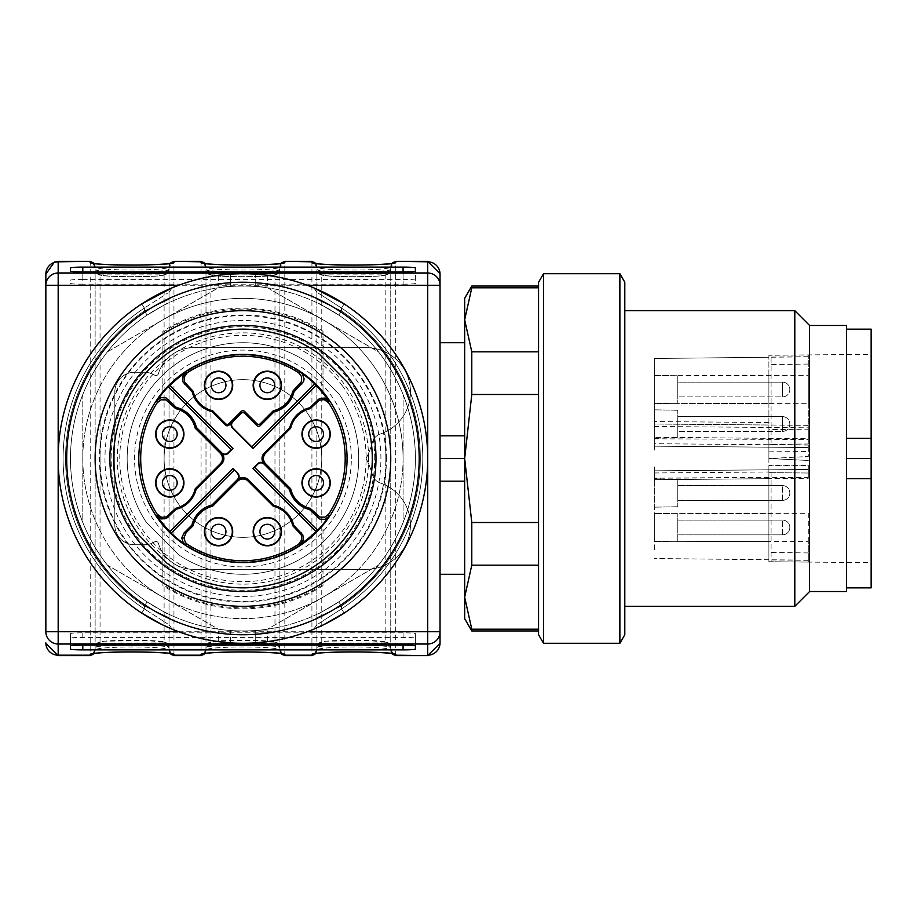 <?xml version="1.0" encoding="UTF-8"?>
<svg xmlns="http://www.w3.org/2000/svg" width="917" height="917" viewBox="0 0 917 917"><rect width="100%" height="100%" fill="white"/><g stroke="black" fill="none" stroke-linecap="round" stroke-linejoin="round"><path stroke-width="0.69" stroke-dasharray="4.58 3.44" d="M242.936 537.339A78.839 78.839 0 0 1 174.666 419.08A78.839 78.839 0 0 1 311.218 419.08A78.839 78.839 0 0 1 242.936 537.339A78.839 78.839 0 0 0 321.775 458.5A78.839 78.839 0 0 0 242.936 379.661A78.839 78.839 0 0 0 164.109 458.5A78.839 78.839 0 0 0 242.936 537.339A78.839 78.839 0 0 1 174.666 419.08A78.839 78.839 0 0 1 311.218 419.08A78.839 78.839 0 0 1 242.936 537.339A78.839 78.839 0 0 1 174.666 419.08A78.839 78.839 0 0 1 311.218 419.08A78.839 78.839 0 0 1 242.936 537.339A78.839 78.839 0 0 1 174.666 419.08A78.839 78.839 0 0 1 311.218 419.08A78.839 78.839 0 0 1 242.936 537.339A78.839 78.839 0 0 1 164.109 458.5A78.839 78.839 0 0 1 242.936 379.661A78.839 78.839 0 0 1 321.775 458.5A78.839 78.839 0 0 1 242.936 537.339M347.554 382.435L319.013 353.893A129.343 129.343 0 0 0 138.329 534.565L166.871 563.107A129.343 129.343 0 0 0 347.554 382.435M342.568 386.057A123.187 123.187 0 0 0 119.76 458.5A123.187 123.187 0 0 0 281.026 575.647A123.187 123.187 0 0 0 342.568 386.057M177.164 482.892A7.393 7.393 0 0 1 166.951 489.712A7.393 7.393 0 0 1 164.544 477.665A7.393 7.393 0 0 1 177.164 482.892M177.164 434.108A7.393 7.393 0 0 1 166.951 440.939A7.393 7.393 0 0 1 164.544 428.881A7.393 7.393 0 0 1 177.164 434.108M225.949 531.665A7.393 7.393 0 0 1 213.329 536.892A7.393 7.393 0 0 1 215.724 524.833A7.393 7.393 0 0 1 225.949 531.665M274.722 531.665A7.393 7.393 0 0 1 262.102 536.892A7.393 7.393 0 0 1 264.497 524.833A7.393 7.393 0 0 1 274.722 531.665M323.495 482.892A7.393 7.393 0 0 1 309.705 486.583A7.393 7.393 0 0 1 314.199 475.751A7.393 7.393 0 0 1 323.495 482.892M323.495 434.108A7.393 7.393 0 0 1 309.705 437.81A7.393 7.393 0 0 1 314.199 426.967A7.393 7.393 0 0 1 323.495 434.108M274.722 385.335A7.393 7.393 0 0 1 265.414 392.476A7.393 7.393 0 0 1 260.932 381.632A7.393 7.393 0 0 1 274.722 385.335M225.949 385.335A7.393 7.393 0 0 1 216.641 392.476A7.393 7.393 0 0 1 212.148 381.632A7.393 7.393 0 0 1 225.949 385.335M82.805 394.493L82.805 522.518A172.453 172.453 0 0 0 107.449 565.181L218.315 629.188A172.453 172.453 0 0 0 267.581 629.188L378.446 565.17A172.453 172.453 0 0 0 403.079 522.507L403.079 394.482A172.453 172.453 0 0 0 378.434 351.819L267.569 287.812A172.453 172.453 0 0 0 218.303 287.812L107.438 351.83A172.453 172.453 0 0 0 82.805 394.493A172.453 172.453 0 0 1 107.438 351.83L218.303 287.812A172.453 172.453 0 0 1 267.569 287.812L378.434 351.819A172.453 172.453 0 0 1 403.079 394.482L403.079 522.507A172.453 172.453 0 0 1 378.446 565.17L267.581 629.188A172.453 172.453 0 0 1 218.315 629.188L107.449 565.181A172.453 172.453 0 0 1 82.805 522.518L82.805 394.493M162.871 319.815A160.143 160.143 0 0 0 162.882 597.185A160.143 160.143 0 0 0 403.079 458.489A160.143 160.143 0 0 0 162.871 319.815M331.071 611.123A176.236 176.236 0 0 0 331.06 305.865A176.236 176.236 0 0 0 66.7 458.511A176.236 176.236 0 0 0 331.071 611.123M335.335 618.517A184.775 184.775 0 0 0 335.324 298.483A184.775 184.775 0 0 0 58.172 458.511A184.775 184.775 0 0 0 335.335 618.517M316.858 586.513A147.82 147.82 0 0 0 316.846 330.487A147.82 147.82 0 0 0 95.127 458.5A147.82 147.82 0 0 0 316.858 586.513M309.465 573.71A133.034 133.034 0 0 0 309.453 343.279A133.034 133.034 0 0 0 109.902 458.5A133.034 133.034 0 0 0 309.465 573.71M146.617 522.747A115.794 115.794 0 0 1 307.195 362.169L339.267 394.253A115.794 115.794 0 0 1 178.689 554.831L146.617 522.747A115.794 115.794 0 0 1 307.195 362.169L339.267 394.253A115.794 115.794 0 0 1 178.689 554.831L146.617 522.747M351.337 458.5A108.401 108.401 0 0 0 188.742 364.622A108.401 108.401 0 0 0 188.742 552.378A108.401 108.401 0 0 0 351.337 458.5M147.133 601.896C171.548 616.362 171.548 616.362 147.133 601.896C171.548 616.362 171.548 616.362 147.133 601.896C171.548 616.362 171.548 616.362 147.133 601.896C171.548 616.362 171.548 616.362 147.133 601.896C171.548 616.362 171.548 616.362 147.133 601.896C171.548 616.362 171.548 616.362 147.133 601.896L144.393 605.988C176.419 621.199 176.419 621.199 144.393 605.988C176.419 621.199 176.419 621.199 144.393 605.988L147.133 601.896A172.453 172.453 0 0 1 147.133 315.104C171.548 300.638 171.548 300.638 147.133 315.104C171.548 300.638 171.548 300.638 147.133 315.104C171.548 300.638 171.548 300.638 147.133 315.104C171.548 300.638 171.548 300.638 147.133 315.104C171.548 300.638 171.548 300.638 147.133 315.104C171.548 300.638 171.548 300.638 147.133 315.104L144.393 311.012L147.133 315.104A172.453 172.453 0 0 0 147.133 601.896L144.393 605.988L147.133 601.896A172.453 172.453 0 0 1 147.133 315.104L144.393 311.012C176.419 295.801 176.419 295.801 144.393 311.012C176.419 295.801 176.419 295.801 144.393 311.012L147.133 315.104A172.453 172.453 0 0 0 147.133 601.896L144.393 605.988C176.419 621.199 176.419 621.199 144.393 605.988C176.419 621.199 176.419 621.199 144.393 605.988C176.419 621.199 176.419 621.199 144.393 605.988C176.419 621.199 176.419 621.199 144.393 605.988A177.382 177.382 0 0 1 144.393 311.012C176.419 295.801 176.419 295.801 144.393 311.012C176.419 295.801 176.419 295.801 144.393 311.012L147.133 315.104A172.453 172.453 0 0 0 147.133 601.896L144.393 605.988A177.382 177.382 0 0 1 144.393 311.012L147.133 315.104A172.453 172.453 0 0 0 147.133 601.896A172.453 172.453 0 0 1 147.133 315.104A172.453 172.453 0 0 0 147.133 601.896A172.453 172.453 0 0 1 147.133 315.104A172.453 172.453 0 0 0 147.133 601.896A172.453 172.453 0 0 1 147.133 315.104A172.453 172.453 0 0 0 147.133 601.896M338.751 601.896C314.336 616.362 314.336 616.362 338.751 601.896C314.336 616.362 314.336 616.362 338.751 601.896C314.336 616.362 314.336 616.362 338.751 601.896C314.336 616.362 314.336 616.362 338.751 601.896C314.336 616.362 314.336 616.362 338.751 601.896C314.336 616.362 314.336 616.362 338.751 601.896L341.491 605.988C309.465 621.199 309.465 621.199 341.491 605.988C309.465 621.199 309.465 621.199 341.491 605.988L338.751 601.896A172.453 172.453 0 0 0 338.751 315.104C314.336 300.638 314.336 300.638 338.751 315.104C314.336 300.638 314.336 300.638 338.751 315.104C314.336 300.638 314.336 300.638 338.751 315.104C314.336 300.638 314.336 300.638 338.751 315.104C314.336 300.638 314.336 300.638 338.751 315.104C314.336 300.638 314.336 300.638 338.751 315.104L341.491 311.012L338.751 315.104A172.453 172.453 0 0 1 338.751 601.896L341.491 605.988L338.751 601.896A172.453 172.453 0 0 0 338.751 315.104L341.491 311.012C309.465 295.801 309.465 295.801 341.491 311.012C309.465 295.801 309.465 295.801 341.491 311.012L338.751 315.104A172.453 172.453 0 0 1 338.751 601.896L341.491 605.988C309.465 621.199 309.465 621.199 341.491 605.988C309.465 621.199 309.465 621.199 341.491 605.988C309.465 621.199 309.465 621.199 341.491 605.988C309.465 621.199 309.465 621.199 341.491 605.988L338.751 601.896A172.453 172.453 0 0 0 338.751 315.104L341.491 311.012C309.465 295.801 309.465 295.801 341.491 311.012C309.465 295.801 309.465 295.801 341.491 311.012L338.751 315.104A172.453 172.453 0 0 1 338.751 601.896A172.453 172.453 0 0 0 338.751 315.104A172.453 172.453 0 0 1 338.751 601.896A172.453 172.453 0 0 0 338.751 315.104A172.453 172.453 0 0 1 338.751 601.896A172.453 172.453 0 0 0 338.751 315.104A172.453 172.453 0 0 1 338.751 601.896M386.447 458.5A143.511 143.511 0 0 0 171.192 334.224A143.511 143.511 0 0 0 171.192 582.776A143.511 143.511 0 0 0 386.447 458.5M144.393 311.012C176.419 295.801 176.419 295.801 144.393 311.012C176.419 295.801 176.419 295.801 144.393 311.012A177.382 177.382 0 0 0 144.393 605.988A177.382 177.382 0 0 1 144.393 311.012A177.382 177.382 0 0 0 144.393 605.988L144.393 608.945C175.926 629.222 175.926 629.222 144.393 608.945C175.926 629.222 175.926 629.222 144.393 608.945C175.926 629.222 175.926 629.222 144.393 608.945C175.926 629.222 175.926 629.222 144.393 608.945C175.926 629.222 175.926 629.222 144.393 608.945C175.926 629.222 175.926 629.222 144.393 608.945L141.699 613.06A184.775 184.775 0 0 1 141.699 303.94L144.393 308.055C175.926 287.778 175.926 287.778 144.393 308.055C175.926 287.778 175.926 287.778 144.393 308.055C175.926 287.778 175.926 287.778 144.393 308.055C175.926 287.778 175.926 287.778 144.393 308.055C175.926 287.778 175.926 287.778 144.393 308.055C175.926 287.778 175.926 287.778 144.393 308.055L141.699 303.94A184.775 184.775 0 0 0 141.699 613.06L144.393 608.945L141.699 613.06A184.775 184.775 0 0 1 141.699 303.94L144.393 308.055L141.699 303.94A184.775 184.775 0 0 0 141.699 613.06L144.393 608.945A179.847 179.847 0 0 1 144.393 308.055L141.699 303.94A184.775 184.775 0 0 0 141.699 613.06A184.775 184.775 0 0 1 141.699 303.94L144.393 308.055L144.393 311.012A177.382 177.382 0 0 0 144.393 605.988L144.393 608.945A179.847 179.847 0 0 1 144.393 308.055L144.393 311.012L144.393 308.055A179.847 179.847 0 0 0 144.393 608.945A179.847 179.847 0 0 1 144.393 308.055L144.393 311.012L144.393 308.055A179.847 179.847 0 0 0 144.393 608.945L144.393 605.988L144.393 608.945A179.847 179.847 0 0 1 144.393 308.055L144.393 311.012M341.491 311.012C309.465 295.801 309.465 295.801 341.491 311.012C309.465 295.801 309.465 295.801 341.491 311.012A177.382 177.382 0 0 1 341.491 605.988A177.382 177.382 0 0 0 341.491 311.012A177.382 177.382 0 0 1 341.491 605.988A177.382 177.382 0 0 0 341.491 311.012A177.382 177.382 0 0 1 341.491 605.988A177.382 177.382 0 0 0 341.491 311.012L341.491 308.055C309.957 287.778 309.957 287.778 341.491 308.055C309.957 287.778 309.957 287.778 341.491 308.055C309.957 287.778 309.957 287.778 341.491 308.055C309.957 287.778 309.957 287.778 341.491 308.055C309.957 287.778 309.957 287.778 341.491 308.055C309.957 287.778 309.957 287.778 341.491 308.055L344.184 303.94A184.775 184.775 0 0 1 344.184 613.06L341.491 608.945C309.957 629.222 309.957 629.222 341.491 608.945C309.957 629.222 309.957 629.222 341.491 608.945C309.957 629.222 309.957 629.222 341.491 608.945C309.957 629.222 309.957 629.222 341.491 608.945C309.957 629.222 309.957 629.222 341.491 608.945C309.957 629.222 309.957 629.222 341.491 608.945L344.184 613.06A184.775 184.775 0 0 0 344.184 303.94L341.491 308.055L344.184 303.94A184.775 184.775 0 0 1 344.184 613.06L341.491 608.945L344.184 613.06A184.775 184.775 0 0 0 344.184 303.94L341.491 308.055L344.184 303.94L341.491 308.055L341.491 311.012L341.491 308.055A179.847 179.847 0 0 1 341.491 608.945L344.184 613.06A184.775 184.775 0 0 0 344.184 303.94A184.775 184.775 0 0 1 344.184 613.06L341.491 608.945A179.847 179.847 0 0 0 341.491 308.055L341.491 311.012L341.491 308.055A179.847 179.847 0 0 1 341.491 608.945A179.847 179.847 0 0 0 341.491 308.055L341.491 311.012M368.588 458.5A125.64 125.64 0 0 0 180.122 349.686A125.64 125.64 0 0 0 180.122 567.314A125.64 125.64 0 0 0 368.588 458.5M230.625 630.953L267.581 630.953L230.625 630.953L230.625 642.863A184.775 184.775 0 0 0 255.258 642.863A184.775 184.775 0 0 1 230.625 642.863L230.625 630.953M380.91 458.5A137.963 137.963 0 0 0 173.955 339.015A137.963 137.963 0 0 0 173.955 577.985A137.963 137.963 0 0 0 380.91 458.5M264.91 275.043L255.258 274.137L255.258 286.047L267.581 286.047L218.303 286.047L255.258 286.047L255.258 274.137A184.775 184.775 0 0 0 230.625 274.137L220.16 275.134M218.303 641.625L218.303 630.953L218.303 641.625M267.581 641.625L267.581 630.953L267.581 641.625M172.064 287.858L162.183 292.305L172.064 287.858L169.037 292.408L172.075 287.858L169.037 292.408M172.064 629.142L162.183 624.695L172.064 629.142L169.037 624.592L172.075 629.142L169.037 624.592M313.82 287.858L323.701 292.305L313.82 287.858M427.712 458.5A184.775 184.775 0 0 0 150.56 298.483A184.775 184.775 0 0 0 150.56 618.517A184.775 184.775 0 0 0 427.712 458.5A184.775 184.775 0 0 1 242.936 643.276A184.775 184.775 0 0 1 58.172 458.5A184.775 184.775 0 0 0 242.936 643.276A184.775 184.775 0 0 0 427.712 458.5M267.581 275.375L267.581 286.047L267.581 275.375M218.303 275.375L218.303 286.047L218.303 275.375M220.974 275.043L230.625 274.137A184.775 184.775 0 0 1 255.258 274.137L265.724 275.134M193.67 569.365L366.124 569.365A44.348 44.348 0 0 0 380.326 483.007A12.322 12.322 0 0 1 372.417 474.685A91.15 91.15 0 0 0 366.124 458.5A91.15 91.15 0 0 0 372.417 442.315A12.322 12.322 0 0 1 380.326 433.993A44.348 44.348 0 0 0 366.124 347.635L193.67 347.635A36.955 36.955 0 0 0 158.332 373.792A2.464 2.464 0 0 1 154.686 375.168A19.704 19.704 0 0 0 144.393 372.268L134.547 372.268A19.704 19.704 0 0 0 114.831 391.983L114.831 525.017A19.704 19.704 0 0 0 134.547 544.732L144.393 544.732A19.704 19.704 0 0 0 154.686 541.832A2.464 2.464 0 0 1 158.332 543.208A36.955 36.955 0 0 0 193.67 569.365L366.124 569.365A44.348 44.348 0 0 0 380.326 483.007A12.322 12.322 0 0 1 372.417 474.685A91.15 91.15 0 0 0 366.124 458.5A91.15 91.15 0 0 0 372.417 442.315A12.322 12.322 0 0 1 380.326 433.993A44.348 44.348 0 0 0 366.124 347.635L193.67 347.635A36.955 36.955 0 0 0 158.332 373.792A2.464 2.464 0 0 1 154.686 375.168A19.704 19.704 0 0 0 144.393 372.268L134.547 372.268A19.704 19.704 0 0 0 114.831 391.983L114.831 525.017A19.704 19.704 0 0 0 134.547 544.732L144.393 544.732A19.704 19.704 0 0 0 154.686 541.832A2.464 2.464 0 0 1 158.332 543.208A36.955 36.955 0 0 0 193.67 569.365L366.124 569.365A44.348 44.348 0 0 0 380.326 483.007A12.322 12.322 0 0 1 372.417 474.685A91.15 91.15 0 0 0 366.124 458.5A91.15 91.15 0 0 0 372.417 442.315A12.322 12.322 0 0 1 380.326 433.993A44.348 44.348 0 0 0 366.124 347.635L193.67 347.635A36.955 36.955 0 0 0 158.332 373.792A2.464 2.464 0 0 1 154.686 375.168A19.704 19.704 0 0 0 144.393 372.268L134.547 372.268A19.704 19.704 0 0 0 114.831 391.983L114.831 525.017A19.704 19.704 0 0 0 134.547 544.732L144.393 544.732A19.704 19.704 0 0 0 154.686 541.832A2.464 2.464 0 0 1 158.332 543.208A36.955 36.955 0 0 0 193.67 569.365L366.124 569.365A44.348 44.348 0 0 0 380.326 483.007A12.322 12.322 0 0 1 372.417 474.685A91.15 91.15 0 0 0 366.124 458.5A91.15 91.15 0 0 0 372.417 442.315A12.322 12.322 0 0 1 380.326 433.993A44.348 44.348 0 0 0 366.124 347.635L193.67 347.635A36.955 36.955 0 0 0 158.332 373.792A2.464 2.464 0 0 1 154.686 375.168A19.704 19.704 0 0 0 144.393 372.268L134.547 372.268A19.704 19.704 0 0 0 114.831 391.983L114.831 525.017A19.704 19.704 0 0 0 134.547 544.732L144.393 544.732A19.704 19.704 0 0 0 154.686 541.832A2.464 2.464 0 0 1 158.332 543.208A36.955 36.955 0 0 0 193.67 569.365M677.755 382.125L677.755 396.912L677.755 382.125L677.755 396.912L677.755 382.125L782.453 382.125L782.453 396.912L782.453 382.125L782.453 396.912L782.453 382.125L677.755 382.125M677.755 416.616L677.755 431.403L677.755 416.616L677.755 431.403L677.755 416.616L782.453 416.616L782.453 431.403L782.453 416.616L782.453 431.403L782.453 416.616L677.755 416.616M677.755 532.708L677.755 520.088L677.755 532.708M677.755 498.218L677.755 485.597L677.755 498.218M677.755 375.764L677.755 403.274L677.755 375.764L677.755 403.274L677.755 375.764L654.348 375.351L654.348 403.686L654.348 375.351L654.348 403.686L654.348 375.351L677.755 375.764M677.755 437.764L677.755 410.254L677.755 437.764L677.755 410.254L677.755 437.764L654.348 438.177L654.348 409.842L654.348 438.177L654.348 409.842L654.348 438.177L677.755 437.764M677.755 541.236L677.755 513.726L677.755 541.236L677.755 513.726L677.755 541.236L654.348 541.649L654.348 513.314L654.348 541.649L654.348 513.314L654.348 541.649L677.755 541.236M677.755 479.236L677.755 506.746L677.755 479.236L677.755 506.746L677.755 479.236L654.348 478.823L654.348 507.158L654.348 478.823L654.348 507.158L654.348 478.823L677.755 479.236M768.904 403.595L768.904 425.007L808.324 425.35L808.324 429.786L768.904 429.443L768.904 425.007L654.348 424.009L654.348 403.32L768.904 403.595L768.904 375.443L654.348 375.718L654.348 365.723L654.348 375.718L808.324 375.34L808.324 403.698L654.348 403.32L654.348 375.718L654.348 446.178L768.904 447.187L654.348 446.178L654.348 450.121L654.348 446.178L808.324 447.53L654.348 446.178L808.324 447.53L808.324 451.462L808.324 425.35L654.348 424.009L654.348 450.121L654.348 446.178L808.324 447.53L808.324 456.528L768.904 458.5L768.904 469.813L808.324 469.47L654.348 470.822L808.324 469.47L808.324 465.045L768.904 465.389M768.904 375.443L768.904 357.24L654.348 358.49L654.348 446.178L654.348 358.49L808.324 356.816L808.324 375.34M808.324 403.698L808.324 443.988L768.904 444.332L768.904 439.896L768.904 451.118L768.904 438.349L654.348 437.249L808.324 438.727M768.904 469.825L768.904 471.98L654.348 472.977L654.348 466.879L654.348 470.822L808.324 469.47L808.324 478.273L808.324 465.045M654.348 472.977L654.348 551.277L654.348 470.822L768.904 469.813L654.348 470.822L768.904 469.813L768.904 465.882L768.904 478.651L654.348 479.751L808.324 478.273M808.324 560.184L808.324 541.66L654.348 541.282L768.904 541.557L768.904 559.76L654.348 558.51L808.324 560.184L808.324 562.064L771.082 561.766L771.082 472.691L768.904 472.668L768.904 477.104L768.904 469.813L654.348 470.822L654.348 466.879L654.348 470.822L768.904 469.813L654.348 470.822L654.348 479.751L654.348 470.822M808.324 541.66L808.324 513.302L654.348 513.68L768.904 513.405L768.904 541.557M768.904 471.98L768.904 513.405M768.904 429.443L768.904 458.5L808.324 460.472L768.904 458.5L808.324 456.528L808.324 429.786M654.348 446.178L768.904 447.187M771.082 444.309L768.904 444.332L768.904 355.257L771.082 355.234L771.082 444.309L808.324 443.988L808.324 354.936L771.082 355.234M771.082 472.691L808.324 473.012L768.904 472.668L768.904 561.743L771.082 561.766M808.324 513.302L808.324 562.064M808.324 356.816L808.324 354.936M768.904 478.651L768.904 438.349M768.904 357.24L768.904 355.257L871.15 354.363L871.15 562.637L871.15 354.363M768.904 559.76L768.904 561.743L871.15 562.637M846.54 478.685L846.54 587.843L846.54 438.315L846.54 478.685L871.15 478.685L871.15 329.157M871.15 478.685L871.15 587.843M871.15 458.5L846.54 458.5M846.54 438.315L846.54 329.157L846.54 438.315L871.15 438.315M846.54 591.534L846.54 325.466M809.585 591.534L809.585 325.466M794.798 606.32L794.798 310.68M624.809 586.513L624.809 310.68L624.809 586.513M624.809 634.736L624.809 282.264M619.881 643.276L619.881 273.725M543.506 643.276L543.506 273.725M538.577 634.736L538.577 282.264M538.577 287.812L538.577 351.819L538.577 287.812L471.785 287.812L471.785 286.047M538.577 351.819L538.577 522.507L538.577 351.819L471.785 351.819L464.667 319.815L464.667 298.357M538.577 522.507L538.577 629.188L538.577 522.507L471.785 522.507L464.667 458.5L471.785 394.493L538.577 394.493M538.577 629.188L538.577 630.953L538.577 629.188L471.785 629.188L464.667 597.185L471.785 565.181L538.577 565.181M471.785 630.953L471.785 629.188M471.785 565.181L471.785 522.507M471.785 394.493L471.785 351.819M464.667 618.643L464.667 319.815M390.757 269.197A4.929 4.917 0 0 1 385.828 274.114L385.828 642.29C387.375 639.642 320.228 639.642 321.775 642.29A4.929 4.917 0 0 0 316.846 647.207C323.976 644.456 383.627 644.456 390.757 647.207L390.757 269.793C383.638 272.544 323.988 272.544 316.846 269.793L316.846 650.669L316.846 269.793A4.929 4.917 180 0 0 321.775 274.71C320.228 277.358 387.375 277.358 385.828 274.71L385.828 274.114L321.775 274.114L321.775 274.71M279.891 269.197A4.929 4.917 0 0 1 274.974 274.114L274.974 642.29C276.521 639.642 209.363 639.642 210.91 642.29A4.929 4.917 0 0 0 205.993 647.207C213.111 644.456 272.762 644.456 279.891 647.207L279.891 269.793C272.773 272.544 213.122 272.544 205.993 269.793L205.993 650.669L205.993 269.793A4.929 4.917 180 0 0 210.91 274.71C209.363 277.358 276.521 277.358 274.974 274.71L274.974 274.114L210.91 274.114L210.91 274.71M169.037 269.197A4.929 4.917 0 0 1 164.109 274.114L164.109 642.29C165.656 639.642 98.497 639.642 100.045 642.29A4.929 4.917 0 0 0 95.127 647.207C102.246 644.456 161.896 644.456 169.037 647.207L169.037 269.793C161.908 272.544 102.257 272.544 95.127 269.793L95.127 650.669L95.127 269.793A4.929 4.917 180 0 0 100.045 274.71C98.497 277.358 165.656 277.358 164.109 274.71L164.109 274.114L100.045 274.114L100.045 274.71M464.667 435.758L464.667 458.5L464.667 435.758M464.667 481.23L464.667 458.5L464.667 481.23M464.667 510.322L464.667 494.985L464.667 510.322M464.667 522.186L464.667 535.425L464.667 522.186M464.667 545.042L464.667 555.209L464.667 545.042M464.667 562.006L464.667 555.209L464.667 562.006M464.667 571.91L464.667 568.391L464.667 571.91M464.667 406.678L464.667 422.015L464.667 406.678M464.667 394.814L464.667 381.575L464.667 394.814M464.667 371.958L464.667 361.791L464.667 371.958M464.667 354.994L464.667 361.791L464.667 354.994M464.667 345.09L464.667 348.609L464.667 345.09M415.401 636.788L415.401 633.613A12.322 0.791 180 0 0 403.079 632.822L82.805 632.822A12.322 0.791 180 0 0 70.483 633.613L70.483 636.788A12.322 0.791 180 0 0 82.805 637.59L403.079 637.59A12.322 0.791 180 0 0 415.401 636.788L415.401 649.087M314.726 263.271A4.929 4.917 0 0 1 316.846 267.317C323.976 270.928 383.627 270.928 390.757 267.317L390.757 649.683C383.638 646.072 323.988 646.072 316.846 649.683A4.929 4.917 180 0 1 314.726 653.729M392.889 653.729A4.929 4.917 0 0 1 390.757 649.683L390.757 647.207L388.751 643.161L387.157 642.278L367.419 640.41L325.913 641.235L319.62 642.657L316.846 647.207M203.861 263.271A4.929 4.917 0 0 1 205.993 267.317C213.111 270.928 272.762 270.928 279.891 267.317L279.891 649.683C272.773 646.072 213.122 646.072 205.993 649.683A4.929 4.917 180 0 1 203.861 653.729M282.023 653.729A4.929 4.917 0 0 1 279.891 649.683L279.891 647.207L277.885 643.161L276.292 642.278L256.554 640.41L215.048 641.235L208.755 642.657L205.993 647.207M92.995 263.271A4.929 4.917 0 0 1 95.127 267.317C102.246 270.928 161.896 270.928 169.037 267.317L169.037 649.683C161.908 646.072 102.257 646.072 95.127 649.683A4.929 4.917 180 0 1 92.995 653.729M171.158 653.729A4.929 4.917 0 0 1 169.037 649.683L169.037 647.207L167.02 643.161L165.427 642.278L145.688 640.41L104.183 641.235L97.901 642.657L95.127 647.207M70.483 271.088L70.483 267.913M70.483 283.387A12.322 0.791 0 0 0 82.805 284.178L82.805 271.879L82.805 279.41L403.079 279.41L403.079 271.879L403.079 284.178L82.805 284.178M403.079 284.178A12.322 0.791 0 0 0 415.401 283.387L415.401 271.088M415.401 267.913L415.401 283.387M415.401 280.212A12.322 0.791 0 0 0 403.079 279.41M82.805 279.41A12.322 0.791 0 0 0 70.483 280.212M164.109 274.71A4.929 4.917 0 0 0 169.037 269.793L169.037 267.317L171.651 263.145M274.974 274.71A4.929 4.917 0 0 0 279.891 269.793L279.891 267.317L282.516 263.145M385.828 274.71A4.929 4.917 0 0 0 390.757 269.793L390.757 267.317L393.37 263.145M440.034 631.721L440.034 285.279M440.034 435.816L440.034 342.706L440.034 435.816L464.644 435.816M440.034 458.5L440.034 574.294L440.034 458.5L464.667 458.5M464.644 481.184L440.034 481.184M70.483 633.613L70.483 645.912M70.483 649.087L70.483 636.788M415.401 645.912L415.401 633.613M45.85 273.725L45.85 631.721M162.871 331.289L162.871 392.957A103.472 103.472 0 0 1 323.013 392.957L323.013 331.289L323.013 392.957A103.472 103.472 0 0 0 162.871 392.957L162.871 331.289A150.308 150.308 0 0 1 323.013 331.289M323.013 524.043A103.472 103.472 0 0 1 162.871 524.043L162.871 585.711A150.308 150.308 0 0 0 323.013 585.711L323.013 524.043A103.472 103.472 0 0 1 162.871 524.043L162.871 584.61A149.379 149.379 0 0 0 323.013 584.61L323.013 524.043M162.871 332.39A149.379 149.379 0 0 1 323.013 332.39M323.013 585.711L323.013 584.61M162.871 584.61L162.871 585.711M242.936 630.953A172.453 172.453 0 0 0 415.401 458.5A172.453 172.453 0 0 0 242.936 286.047A172.453 172.453 0 0 0 70.483 458.5A172.453 172.453 0 0 0 242.936 630.953M385.828 458.5A142.892 142.892 0 0 0 171.49 334.751A142.892 142.892 0 0 0 171.49 582.249A142.892 142.892 0 0 0 385.828 458.5M403.079 458.5A160.143 160.143 0 0 0 162.871 319.815A160.143 160.143 0 0 0 162.871 597.185A160.143 160.143 0 0 0 403.079 458.5M374.744 458.5A131.807 131.807 0 0 0 177.038 344.356A131.807 131.807 0 0 0 177.038 572.644A131.807 131.807 0 0 0 374.744 458.5M341.491 605.988L341.491 608.945A179.847 179.847 0 0 0 341.491 308.055A179.847 179.847 0 0 1 341.491 608.945L341.491 605.988M255.258 642.863L255.258 630.953L255.258 642.863M230.625 274.137L230.625 286.047L230.625 274.137M70.483 458.5A172.453 172.453 0 0 0 329.169 607.845A172.453 172.453 0 0 0 329.169 309.155A172.453 172.453 0 0 0 70.483 458.5M782.453 534.875L782.453 520.088L782.453 534.875A7.393 7.393 0 0 0 789.846 527.481A7.393 7.393 0 0 0 782.453 520.088L677.755 520.088L782.453 520.088A7.393 7.393 0 0 1 789.846 527.481A7.393 7.393 0 0 1 782.453 534.875L677.755 534.875L782.453 534.875M782.453 500.384L782.453 485.597L782.453 500.384A7.393 7.393 0 0 0 789.846 492.991A7.393 7.393 0 0 0 782.453 485.597L677.755 485.597L782.453 485.597A7.393 7.393 0 0 1 789.846 492.991A7.393 7.393 0 0 1 782.453 500.384L677.755 500.384L782.453 500.384M808.324 445.066L654.348 443.713M654.348 426.474L808.324 427.815M808.324 364.072L768.904 364.496M654.348 438.796L808.324 439.552M808.324 552.928L768.904 552.504M768.904 477.207L654.348 478.204L808.324 477.448M768.904 422.542L654.348 421.545M169.037 647.803A4.929 4.917 0 0 0 164.109 642.886L100.045 643.276L100.045 274.114A4.929 4.917 0 0 1 95.127 269.197M100.045 642.29L100.045 642.886A4.929 4.917 -0 0 0 95.127 647.803M279.891 647.803A4.929 4.917 0 0 0 274.974 642.886L210.91 643.276L210.91 274.114A4.929 4.917 0 0 1 205.993 269.197M210.91 642.29L210.91 642.886A4.929 4.917 -0 0 0 205.993 647.803M390.757 647.803A4.929 4.917 0 0 0 385.828 642.886L321.775 643.276L321.775 274.114A4.929 4.917 0 0 1 316.846 269.197M321.775 642.29L321.775 642.886A4.929 4.917 -0 0 0 316.846 647.803M385.828 642.29A4.929 4.917 180 0 1 390.757 647.207M274.974 642.29A4.929 4.917 180 0 1 279.891 647.207M164.109 642.29A4.929 4.917 180 0 1 169.037 647.207M169.037 266.732A4.929 4.917 0 0 1 170.31 263.431M173.955 655.586L173.955 261.414M169.037 650.268A4.929 4.917 0 0 0 170.31 653.569M204.709 263.431A4.929 4.917 0 0 1 205.993 266.732M204.709 653.569A4.929 4.917 0 0 0 205.993 650.268M201.064 261.414L201.064 655.586M279.891 266.732A4.929 4.917 0 0 1 281.175 263.431M284.82 655.586L284.82 261.414M279.891 650.268A4.929 4.917 0 0 0 281.175 653.569M315.574 263.431A4.929 4.917 0 0 1 316.846 266.732M315.574 653.569A4.929 4.917 0 0 0 316.846 650.268M311.929 261.414L311.929 655.586M390.757 266.732A4.929 4.917 0 0 1 392.04 263.431M395.685 655.586L395.685 261.414M390.757 650.268A4.929 4.917 0 0 0 392.04 653.569M93.843 263.431A4.929 4.917 0 0 1 95.127 266.732M93.843 653.569A4.929 4.917 0 0 0 95.127 650.268M90.198 261.414L90.198 655.586M427.712 261.414L427.712 655.586M82.805 637.59L82.805 632.822M403.079 632.822L403.079 637.59M58.172 655.586L58.172 261.414M171.158 263.271A4.929 4.917 180 0 0 169.037 267.317M282.023 263.271A4.929 4.917 180 0 0 279.891 267.317M392.889 263.271A4.929 4.917 180 0 0 390.757 267.317M178.643 631.721L307.241 631.721M307.241 285.279L178.643 285.279M169.037 292.844L169.037 299.595L169.037 292.844L169.037 299.595L166.298 304.008M169.037 624.156L169.037 617.405L169.037 624.156L169.037 617.405L166.298 612.992M316.846 624.156L316.846 617.405L316.846 624.156L316.846 617.405L319.586 612.992M316.846 292.844L316.846 299.595L316.846 292.844L316.846 299.595L319.586 304.008M316.846 624.592L313.809 629.142M316.846 292.408L313.809 287.858M782.453 396.912A7.393 7.393 0 0 0 789.846 389.519A7.393 7.393 0 0 0 782.453 382.125A7.393 7.393 0 0 1 789.846 389.519A7.393 7.393 0 0 1 782.453 396.912L677.755 396.912L782.453 396.912M782.453 431.403A7.393 7.393 0 0 0 789.846 424.009A7.393 7.393 0 0 0 782.453 416.616A7.393 7.393 0 0 1 789.846 424.009A7.393 7.393 0 0 1 782.453 431.403L677.755 431.403L782.453 431.403M677.755 403.274L654.348 403.686L677.755 403.274M677.755 410.254L654.348 409.842L677.755 410.254M768.904 451.118L808.324 451.462M768.904 465.882L808.324 465.538M677.755 513.726L654.348 513.314L677.755 513.726M677.755 506.746L654.348 507.158L677.755 506.746M808.313 356.69L768.893 357.103M808.313 560.31L768.893 559.897M169.037 268.796L164.109 273.725L100.045 273.725L95.127 268.796M169.037 648.204L164.109 643.276L100.045 643.276L95.127 648.204M279.891 268.796L274.974 273.725L210.91 273.725L205.993 268.796M279.891 648.204L274.974 643.276L210.91 643.276L205.993 648.204M390.757 268.796L385.828 273.725L321.775 273.725L316.846 268.796M390.757 648.204L385.828 643.276L321.775 643.276L316.846 648.204M169.037 269.793L167.02 273.839L164.2 275.1L154.916 276.177L131.899 276.785L108.985 276.155L99.517 274.985L97.901 274.343L95.127 269.793M279.891 269.793L277.885 273.839L275.066 275.1L265.781 276.177L242.764 276.785L219.851 276.155L210.383 274.985L208.755 274.343L205.993 269.793M390.757 269.793L388.751 273.839L385.919 275.1L376.646 276.177L353.63 276.785L330.716 276.155L321.237 274.985L319.62 274.343L316.846 269.793M169.932 653.512L169.037 650.669M169.932 263.488L169.037 266.331M205.087 263.488L205.993 266.331M205.087 653.512L205.993 650.669M280.797 653.512L279.891 650.669M280.797 263.488L279.891 266.331M315.952 263.488L316.846 266.331M315.952 653.512L316.846 650.669M391.662 653.512L390.757 650.669M391.662 263.488L390.757 266.331M94.222 263.488L95.127 266.331M94.222 653.512L95.127 650.669M390.757 649.683L393.37 653.855M314.233 653.855L316.846 649.683M279.891 649.683L282.516 653.855M203.368 653.855L205.993 649.683M169.037 649.683L171.651 653.855M92.514 653.855L95.127 649.683M92.514 263.145L95.127 267.317M203.368 263.145L205.993 267.317M314.233 263.145L316.846 267.317"/><path stroke-width="1.38" d="M228.058 452.86L228.058 453.353A4.436 4.436 90 0 1 221.788 453.353L221.708 453.273A7.393 7.393 -0 0 1 221.708 463.727L196.112 489.323A27.109 27.109 0 0 1 176.202 509.233L166.435 518.403L161.575 518.942L157.094 515.847L157.197 514.196L161.736 517.371L166.596 516.833L175.697 508.327A26.112 26.112 0 0 0 195.206 488.807L220.298 463.727A7.393 7.393 -0 0 0 220.298 453.273L195.206 428.193A26.112 26.112 0 0 0 175.697 408.673L165.966 399.904L161.071 399.812L157.197 402.804L157.059 400.58L160.979 397.669L165.874 397.829L176.385 407.457A27.453 27.453 0 0 1 196.433 427.505L221.788 452.86A4.436 4.436 90 0 0 228.058 452.86L231.29 449.628L168.315 386.665L169.909 385.495L232.929 448.482L231.29 449.628M228.058 453.353L232.929 448.482L169.943 385.495A103.243 103.243 0 0 1 185.589 372.657L187.251 372.76L184.076 377.3L184.615 382.16L193.12 391.261L192.215 391.765L183.033 381.999L182.494 377.139L185.589 372.657M234.076 470.157L171.101 533.121L169.943 531.505L232.929 468.518L237.79 473.39A4.436 4.436 -0 0 1 237.79 479.66L237.721 479.729A7.393 7.393 -90 0 1 248.163 479.729L273.759 505.324A27.109 27.109 0 0 1 293.669 525.235L302.851 535.001L303.389 539.861L300.295 544.343A103.243 103.243 0 0 0 315.941 531.505L252.954 468.518L254.594 467.372L317.569 530.335L315.975 531.505L252.954 468.518L257.826 463.647A4.436 4.436 -90 0 1 264.096 463.647L264.176 463.727A7.393 7.393 180 0 1 264.176 453.273L289.772 427.677A27.109 27.109 0 0 1 309.682 407.767L319.437 398.597L324.309 398.058L328.79 401.153A103.243 103.243 0 0 0 315.941 385.495L252.954 448.482L251.808 446.843L314.783 383.879L315.941 385.472L252.954 448.482L232.414 427.941A4.436 4.436 180 0 1 232.414 421.671L229.009 425.075A2.464 2.464 90 0 1 225.525 425.075L212.125 411.676A27.109 27.109 0 0 1 192.215 391.765M157.094 515.847A103.243 103.243 0 0 0 169.943 531.505L232.929 468.518L237.79 473.39M328.79 401.153L328.687 402.804L324.148 399.629L319.276 400.167L310.187 408.673A26.112 26.112 0 0 0 290.678 428.193L265.586 453.273A7.393 7.393 180 0 0 265.586 463.727L290.678 488.807A26.112 26.112 0 0 0 310.187 508.327L319.918 517.096L324.813 517.188L328.687 514.196L328.825 516.42L324.905 519.331L320.01 519.171L309.499 509.543A27.453 27.453 0 0 1 289.451 489.495L264.096 464.14A4.436 4.436 -90 0 0 257.826 464.14L254.594 467.372M187.251 372.76A102.246 102.246 0 0 1 298.633 372.76L300.856 372.623L302.656 374.331L304.112 378.996L303.607 381.426L293.979 391.937A27.453 27.453 0 0 1 273.931 411.985L260.359 425.557A2.464 2.464 90 0 1 256.875 425.557L244.679 413.361A2.464 2.464 -90 0 0 241.205 413.361L232.895 421.671A4.436 4.436 180 0 0 232.895 427.941L251.808 446.843M237.79 479.66L237.308 479.66A4.436 4.436 -0 0 0 237.308 473.39M157.059 400.58A103.587 103.587 0 0 1 168.315 386.665M237.308 479.66L211.953 505.015A27.453 27.453 0 0 0 191.905 525.063L183.939 533.029L186.048 532.811L183.881 537.912L185.417 542.555L187.251 544.24L185.028 544.377A103.587 103.587 0 0 1 171.101 533.121M185.028 544.377L183.228 542.669L181.772 538.004L183.939 533.029M328.825 516.42A103.587 103.587 0 0 1 317.569 530.335M300.856 372.623A103.587 103.587 0 0 1 314.783 383.879M300.295 544.343L298.633 544.24L301.808 539.7L301.269 534.84L292.764 525.739A26.112 26.112 0 0 0 273.255 506.23L248.163 481.15A7.393 7.393 -90 0 0 237.721 481.15L212.629 506.23A26.112 26.112 0 0 0 193.12 525.739L186.048 532.811M193.12 525.739L191.905 525.063M212.629 506.23L211.953 505.015M273.255 506.23L273.759 505.324M292.764 525.739L293.669 525.235M310.187 508.327L309.499 509.543M290.678 488.807L289.451 489.495M290.678 428.193L289.772 427.677M310.187 408.673L309.682 407.767M175.697 408.673L176.385 407.457M195.206 428.193L196.433 427.505M195.206 488.807L196.112 489.323M175.697 508.327L176.202 509.233M193.12 391.261A26.112 26.112 0 0 0 212.629 410.77L225.525 423.654A2.464 2.464 90 0 0 229.009 423.654L241.205 411.469A2.464 2.464 -90 0 1 244.679 411.469L256.875 423.654A2.464 2.464 90 0 0 260.359 423.654L273.255 410.77A26.112 26.112 0 0 0 292.764 391.261L301.544 381.529L301.624 376.635L298.633 372.76M292.764 391.261L293.979 391.937M273.255 410.77L273.931 411.985M212.629 410.77L212.125 411.676M347.554 382.435L319.013 353.893A129.343 129.343 0 0 0 138.329 534.565L166.871 563.107A129.343 129.343 0 0 0 347.554 382.435M316.571 532.135A104.137 104.137 0 0 0 269.896 357.917A104.137 104.137 0 0 0 142.353 485.448A104.137 104.137 0 0 0 316.571 532.135M179.503 492.612A13.755 13.755 0 0 1 156.486 486.446A13.755 13.755 0 0 1 173.336 469.596A13.755 13.755 0 0 1 179.503 492.612M179.789 492.91A14.168 14.168 0 0 0 173.439 469.206A14.168 14.168 0 0 0 156.096 486.56A14.168 14.168 0 0 0 179.789 492.91M179.789 444.126A14.168 14.168 0 0 0 173.439 420.433A14.168 14.168 0 0 0 156.096 437.776A14.168 14.168 0 0 0 179.789 444.126M157.197 402.804A102.246 102.246 0 0 0 157.197 514.196M179.503 443.839A13.755 13.755 0 0 0 179.503 424.388A13.755 13.755 0 0 0 160.051 424.388A13.755 13.755 0 0 0 160.051 443.839A13.755 13.755 0 0 0 179.503 443.839M208.824 521.933A13.755 13.755 0 0 0 214.991 544.95A13.755 13.755 0 0 0 231.841 528.1A13.755 13.755 0 0 0 208.824 521.933M208.537 521.647A14.168 14.168 0 0 0 208.537 541.683A14.168 14.168 0 0 0 228.574 541.683A14.168 14.168 0 0 0 228.574 521.647A14.168 14.168 0 0 0 208.537 521.647M257.31 521.647A14.168 14.168 0 0 1 281.015 527.997A14.168 14.168 0 0 1 263.66 545.351A14.168 14.168 0 0 1 257.31 521.647M187.251 544.24A102.246 102.246 0 0 0 298.633 544.24M277.06 541.397A13.755 13.755 0 0 1 257.608 541.397A13.755 13.755 0 0 1 257.608 521.933A13.755 13.755 0 0 1 277.06 521.933A13.755 13.755 0 0 1 277.06 541.397M306.381 473.161A13.755 13.755 0 0 0 306.381 492.612A13.755 13.755 0 0 0 325.833 492.612A13.755 13.755 0 0 0 325.833 473.161A13.755 13.755 0 0 0 306.381 473.161M306.095 472.874A14.168 14.168 0 0 0 312.445 496.567A14.168 14.168 0 0 0 329.788 479.224A14.168 14.168 0 0 0 306.095 472.874M326.12 444.126A14.168 14.168 0 0 0 326.12 424.09A14.168 14.168 0 0 0 306.095 424.09A14.168 14.168 0 0 0 306.095 444.126A14.168 14.168 0 0 0 326.12 444.126M328.687 514.196A102.246 102.246 0 0 0 328.687 402.804M306.381 424.388A13.755 13.755 0 0 1 329.398 430.554A13.755 13.755 0 0 1 312.548 447.404A13.755 13.755 0 0 1 306.381 424.388M277.06 395.067A13.755 13.755 0 0 0 270.893 372.05A13.755 13.755 0 0 0 254.043 388.9A13.755 13.755 0 0 0 277.06 395.067M277.347 395.353A14.168 14.168 0 0 0 270.996 371.649A14.168 14.168 0 0 0 253.642 389.003A14.168 14.168 0 0 0 277.347 395.353M228.574 395.353A14.168 14.168 0 0 1 204.869 389.003A14.168 14.168 0 0 1 222.223 371.649A14.168 14.168 0 0 1 228.574 395.353M208.824 375.603A13.755 13.755 0 0 1 228.276 375.603A13.755 13.755 0 0 1 228.276 395.067A13.755 13.755 0 0 1 208.824 395.067A13.755 13.755 0 0 1 208.824 375.603M335.335 618.517A184.775 184.775 0 0 0 335.324 298.483A184.775 184.775 0 0 0 58.172 458.511A184.775 184.775 0 0 0 335.335 618.517M331.071 611.123A176.236 176.236 0 0 0 331.06 305.865A176.236 176.236 0 0 0 66.7 458.511A176.236 176.236 0 0 0 331.071 611.123M316.858 586.513A147.82 147.82 0 0 0 316.846 330.487A147.82 147.82 0 0 0 95.127 458.5A147.82 147.82 0 0 0 316.858 586.513M309.465 573.71A133.034 133.034 0 0 0 309.453 343.279A133.034 133.034 0 0 0 109.902 458.5A133.034 133.034 0 0 0 309.465 573.71M218.303 641.625L230.625 642.863L218.303 641.625M255.258 642.863L267.581 641.625L255.258 642.863M141.699 303.94L162.114 292.34L172.064 287.858L162.206 292.294L141.699 303.94L172.075 287.858L141.699 303.94L162.183 292.305L141.699 303.94M141.699 613.06L162.114 624.66L172.064 629.142L162.206 624.706L141.699 613.06L162.114 624.66L172.075 629.142L162.114 624.66L141.699 613.06M344.184 613.06L323.77 624.66L313.82 629.142L323.678 624.706L344.184 613.06L323.77 624.66L313.82 629.142L323.77 624.66L344.184 613.06M344.184 303.94L313.82 287.858L323.678 292.294L344.184 303.94L313.82 287.858L344.184 303.94L323.701 292.305L344.184 303.94M265.724 275.134L264.91 275.043M220.16 275.134L220.974 275.043M58.172 458.5A184.775 184.775 0 0 1 242.936 273.725A184.775 184.775 0 0 1 427.712 458.5A184.775 184.775 0 0 0 242.936 273.725A184.775 184.775 0 0 0 58.172 458.5M223.782 390.562A7.393 7.393 0 0 1 213.329 390.562A7.393 7.393 0 0 1 213.329 380.108A7.393 7.393 0 0 1 223.782 380.108A7.393 7.393 0 0 1 223.782 390.562M272.555 390.562A7.393 7.393 0 0 1 262.102 390.562A7.393 7.393 0 0 1 262.102 380.108A7.393 7.393 0 0 1 272.555 380.108A7.393 7.393 0 0 1 272.555 390.562M174.998 428.881A7.393 7.393 0 0 1 174.998 439.335A7.393 7.393 0 0 1 164.544 439.335A7.393 7.393 0 0 1 164.544 428.881A7.393 7.393 0 0 1 174.998 428.881M310.886 439.335A7.393 7.393 0 0 1 310.886 428.881A7.393 7.393 0 0 1 321.34 428.881A7.393 7.393 0 0 1 321.34 439.335A7.393 7.393 0 0 1 310.886 439.335M262.102 526.438A7.393 7.393 0 0 1 272.555 526.438A7.393 7.393 0 0 1 272.555 536.892A7.393 7.393 0 0 1 262.102 536.892A7.393 7.393 0 0 1 262.102 526.438M213.329 526.438A7.393 7.393 0 0 1 223.782 526.438A7.393 7.393 0 0 1 223.782 536.892A7.393 7.393 0 0 1 213.329 536.892A7.393 7.393 0 0 1 213.329 526.438M310.886 488.119A7.393 7.393 0 0 1 310.886 477.665A7.393 7.393 0 0 1 321.34 477.665A7.393 7.393 0 0 1 321.34 488.119A7.393 7.393 0 0 1 310.886 488.119M174.998 477.665A7.393 7.393 0 0 1 174.998 488.119A7.393 7.393 0 0 1 164.544 488.119A7.393 7.393 0 0 1 164.544 477.665A7.393 7.393 0 0 1 174.998 477.665M846.54 587.843L871.15 587.843L871.15 329.157L846.54 329.157M871.15 458.5L846.54 458.5M846.54 438.315L871.15 438.315M846.54 478.685L871.15 478.685M809.585 325.466L846.54 325.466L846.54 591.534L809.585 591.534L794.798 606.32L794.798 310.68L809.585 325.466L809.585 591.534M624.809 611.135L624.809 634.736L619.881 643.276L619.881 273.725L624.809 282.264L624.809 611.135M543.506 643.276L538.577 634.736L538.577 282.264L543.506 273.725L543.506 643.276L619.881 643.276M538.577 287.812L471.785 287.812L471.785 286.047L464.667 298.357L464.667 319.815L471.785 287.812L464.667 319.815L471.785 351.819L538.577 351.819M471.785 351.819L471.785 394.493L464.667 458.5L471.785 522.507L538.577 522.507M538.577 394.493L471.785 394.493M471.785 522.507L471.785 565.181L464.667 597.185L471.785 629.188L538.577 629.188M538.577 565.181L471.785 565.181M471.785 629.188L471.785 630.953L538.577 630.953M464.667 319.815L464.667 618.643L471.785 630.953M440.034 642.886L440.034 631.721L440.034 642.886A12.322 12.288 0 0 1 427.712 655.185L427.712 644.021A12.322 12.288 0 0 0 440.034 631.721L427.712 631.721L427.712 285.279L440.034 285.279L440.034 273.725L440.034 285.279A12.322 12.288 180 0 0 427.712 272.979L427.712 261.414L440.034 273.725M464.644 435.816L440.034 435.816M464.667 458.5L440.034 458.5M440.034 481.184L464.644 481.184M70.483 645.912A12.322 0.791 0 0 1 82.805 645.121L82.805 649.878A12.322 0.791 0 0 1 70.483 649.087L70.483 645.912M82.805 649.878L403.079 649.878L403.079 645.121A12.322 0.791 0 0 1 415.401 645.912L415.401 649.087A12.322 0.791 0 0 1 403.079 649.878M403.079 645.121L82.805 645.121M45.85 274.114L54.458 261.987L58.172 261.815A12.322 12.288 180 0 0 45.85 274.114L45.85 631.721A12.322 12.288 0 0 0 58.172 644.021L58.172 655.586L45.85 643.276M415.401 271.088A12.322 0.791 180 0 1 403.079 271.879L403.079 267.122A12.322 0.791 180 0 1 415.401 267.913L415.401 271.088M403.079 267.122L82.805 267.122L82.805 271.879A12.322 0.791 180 0 1 70.483 271.088L70.483 267.913A12.322 0.791 180 0 1 82.805 267.122M82.805 271.879L403.079 271.879M440.034 285.279L440.034 631.721M237.721 481.15L237.721 479.729M248.163 479.729L248.163 481.15M299.836 532.811L301.406 532.972M317.465 517.509L317.259 515.4M265.586 463.727L264.176 463.727M264.176 453.273L265.586 453.273M317.259 401.6L317.42 400.03M168.419 399.491L168.625 401.6M220.298 453.273L221.708 453.273M221.708 463.727L220.298 463.727M168.625 515.4L168.464 516.97M301.945 383.971L299.836 384.189M260.359 423.654L260.359 425.557M256.875 425.557L256.875 423.654M244.679 411.469L244.679 413.361M241.205 413.361L241.205 411.469M229.009 423.654L229.009 425.075M225.525 425.075L225.525 423.654M186.048 384.189L184.477 384.028M170.31 263.431A4.929 4.917 0 0 1 173.955 261.815L173.955 262.4A4.929 4.917 180 0 0 171.158 263.271M170.31 653.569A4.929 4.917 0 0 0 173.955 655.185L169.932 653.512M281.175 263.431A4.929 4.917 0 0 1 284.82 261.815L284.82 262.4C286.849 265.873 199.035 265.873 201.064 262.4L201.064 261.414L173.955 261.414L201.064 261.815A4.929 4.917 0 0 1 204.709 263.431M205.087 653.512L201.064 655.185A4.929 4.917 0 0 0 204.709 653.569M281.175 653.569A4.929 4.917 0 0 0 284.82 655.185L280.797 653.512M392.04 263.431A4.929 4.917 0 0 1 395.685 261.815L395.685 262.4C397.714 265.873 309.9 265.873 311.929 262.4L311.929 261.414L284.82 261.414L311.929 261.815A4.929 4.917 0 0 1 315.574 263.431M315.952 653.512L311.929 655.185A4.929 4.917 0 0 0 315.574 653.569M392.04 653.569A4.929 4.917 0 0 0 395.685 655.185L391.662 653.512M427.712 261.414L395.685 261.414L427.712 261.815A12.322 12.288 180 0 1 440.034 274.114M173.955 262.4C175.984 265.873 88.17 265.873 90.198 262.4L90.198 261.815A4.929 4.917 0 0 1 93.843 263.431M94.222 653.512L90.198 655.185A4.929 4.917 0 0 0 93.843 653.569M178.643 285.279L58.172 285.279L58.172 261.815L90.198 261.414L94.222 263.488M440.034 643.276L427.712 655.586L395.685 655.185L395.685 654.6A4.929 4.917 0 0 1 392.889 653.729M314.726 653.729A4.929 4.917 180 0 1 311.929 654.6C309.9 651.127 397.714 651.127 395.685 654.6M282.023 653.729A4.929 4.917 0 0 0 284.82 654.6L284.82 655.185L311.929 655.185L311.929 654.6M203.861 653.729A4.929 4.917 180 0 1 201.064 654.6C199.035 651.127 286.849 651.127 284.82 654.6M171.158 653.729A4.929 4.917 0 0 0 173.955 654.6L173.955 655.185L201.064 655.185L201.064 654.6M92.995 653.729A4.929 4.917 180 0 1 90.198 654.6C88.17 651.127 175.984 651.127 173.955 654.6M45.85 642.886A12.322 12.288 0 0 0 58.172 655.185L90.198 655.185L90.198 654.6M90.198 262.4A4.929 4.917 0 0 1 92.995 263.271M201.064 262.4A4.929 4.917 0 0 1 203.861 263.271M284.82 262.4A4.929 4.917 180 0 0 282.023 263.271M311.929 262.4A4.929 4.917 0 0 1 314.726 263.271M395.685 262.4A4.929 4.917 180 0 0 392.889 263.271M307.241 285.279L427.712 285.279L427.712 272.979L58.172 272.979A12.322 12.288 180 0 0 45.85 285.279L58.172 285.279L58.172 631.721L178.643 631.721M307.241 631.721L427.712 631.721L427.712 644.021L58.172 644.021L58.172 631.721L45.85 631.721M624.809 606.32L794.798 606.32M624.809 310.68L794.798 310.68M543.506 273.725L619.881 273.725M471.785 286.047L538.577 286.047M173.955 261.414L169.932 263.488M201.064 261.414L205.087 263.488M284.82 261.414L280.797 263.488M311.929 261.414L315.952 263.488M395.685 261.414L391.662 263.488M464.667 342.706L440.034 342.706M464.667 574.294L440.034 574.294M392.935 653.638L393.37 653.855C380.819 651.391 326.521 651.127 314.233 653.855L314.68 653.638M282.069 653.638L282.516 653.855C269.953 651.391 215.655 651.127 203.368 653.855L203.815 653.638M171.204 653.638L171.651 653.855C159.088 651.391 104.802 651.127 92.514 653.855L92.949 653.638M171.204 263.362L171.651 263.145C159.088 265.609 104.802 265.873 92.514 263.145L92.949 263.362M201.064 655.586L173.955 655.586M282.069 263.362L282.516 263.145C269.953 265.609 215.655 265.873 203.368 263.145L203.815 263.362M311.929 655.586L284.82 655.586M392.935 263.362L393.37 263.145C380.819 265.609 326.521 265.873 314.233 263.145L314.68 263.362M427.712 655.586L395.685 655.586M90.198 261.414L58.172 261.414M90.198 655.586L58.172 655.586"/></g></svg>
